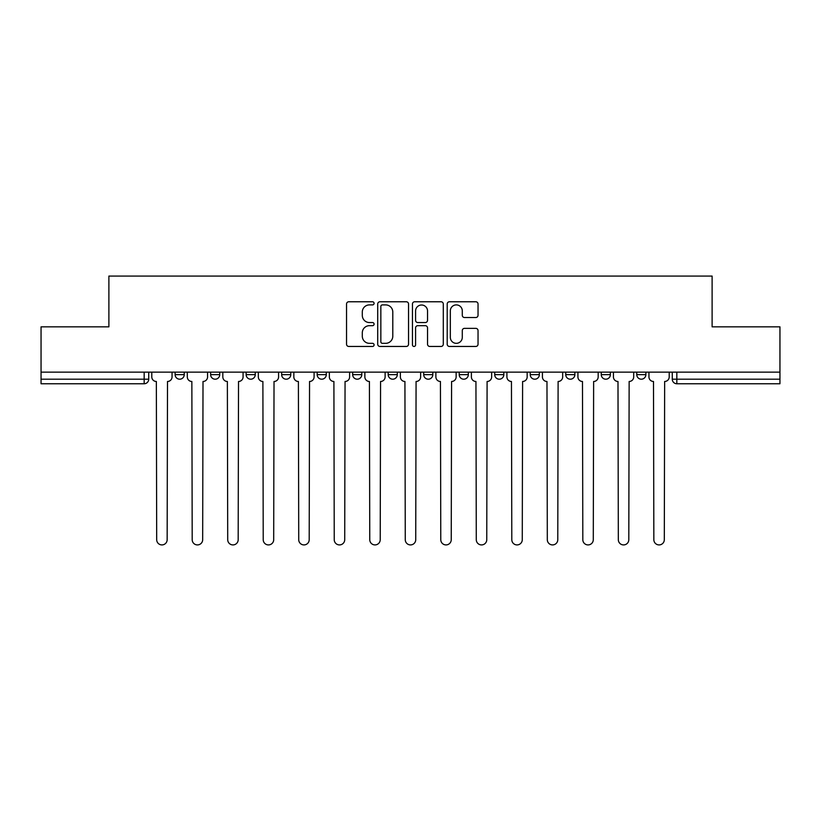<?xml version="1.0" encoding="UTF-8"?>
<svg xmlns="http://www.w3.org/2000/svg" width="821" height="821" viewBox="0 0 821 821"><rect width="100%" height="100%" fill="white"/><g stroke="black" fill="none" stroke-linecap="round" stroke-linejoin="round"><path stroke-width="1.23" d="M374.078 303.329A1.56 1.56 0 0 0 372.518 301.769L348.771 301.769A2.237 2.237 0 0 0 346.544 304.006L346.544 344.225A2.237 2.237 0 0 0 348.771 346.452L372.518 346.452A1.56 1.56 0 0 0 374.078 344.892A1.56 1.56 0 0 0 372.518 343.332L369.44 343.332A7.153 7.153 0 0 1 362.297 336.179L362.297 332.823A7.153 7.153 0 0 1 369.44 325.68L372.518 325.68A1.56 1.56 0 0 0 374.078 324.11A1.56 1.56 0 0 0 372.518 322.55L369.44 322.55A7.153 7.153 0 0 1 362.297 315.397L362.297 312.052A7.153 7.153 0 0 1 369.44 304.899L372.518 304.899A1.56 1.56 0 0 0 374.078 303.329M530.233 372.139L530.233 374.643L539.346 374.643A4.557 4.557 0 0 1 534.789 379.199A4.557 4.557 0 0 1 530.233 374.643L530.233 372.139M494.724 372.139L494.724 374.643L503.827 374.643A4.557 4.557 0 0 1 499.281 379.199A4.557 4.557 0 0 1 494.724 374.643L494.724 372.139M317.173 374.643L317.173 372.139L317.173 374.643A4.557 4.557 0 0 0 321.719 379.199A4.557 4.557 0 0 1 317.173 374.643L326.276 374.643A4.557 4.557 0 0 1 321.719 379.199M246.146 372.139L246.146 374.643L255.249 374.643A4.557 4.557 0 0 1 250.703 379.199A4.557 4.557 0 0 1 246.146 374.643L246.146 372.139M210.638 374.643L210.638 372.139L210.638 374.643A4.557 4.557 0 0 0 215.194 379.199A4.557 4.557 0 0 1 210.638 374.643L219.741 374.643A4.557 4.557 0 0 1 215.194 379.199A4.557 4.557 0 0 0 219.741 374.643A4.557 4.557 0 0 1 215.194 379.199M175.13 374.643L175.13 372.139L175.13 374.643A4.557 4.557 0 0 0 179.676 379.199A4.557 4.557 0 0 1 175.13 374.643L184.232 374.643A4.557 4.557 0 0 1 179.676 379.199A4.557 4.557 0 0 0 184.232 374.643A4.557 4.557 0 0 1 179.676 379.199M475.8 317.522A2.237 2.237 0 0 0 478.038 315.285L478.038 304.006A2.237 2.237 0 0 0 475.8 301.769L449.436 301.769A2.237 2.237 0 0 0 447.199 304.006L447.199 344.225A2.237 2.237 0 0 0 449.436 346.452L475.8 346.452A2.237 2.237 0 0 0 478.038 344.225L478.038 330.596A2.237 2.237 0 0 0 475.8 328.359L464.512 328.359A2.237 2.237 0 0 0 462.285 330.596L462.285 337.349A5.973 5.973 0 0 1 456.302 343.332A5.973 5.973 0 0 1 450.329 337.349L450.329 310.872A5.973 5.973 0 0 1 456.302 304.899A5.973 5.973 0 0 1 462.285 310.872L462.285 315.285A2.237 2.237 0 0 0 464.512 317.522L475.8 317.522M41.05 372.139L41.05 326.84L108.885 326.84L108.885 276.082L712.115 276.082L712.115 326.84L779.95 326.84L779.95 372.139L41.05 372.139L41.05 379.199L148.724 379.199L148.724 372.139M408.54 304.006A2.237 2.237 0 0 0 406.313 301.769L379.949 301.769A2.237 2.237 0 0 0 377.711 304.006L377.711 344.225A2.237 2.237 0 0 0 379.949 346.452L406.313 346.452A2.237 2.237 0 0 0 408.54 344.225L408.54 304.006M414.687 301.769L441.051 301.769A2.237 2.237 0 0 1 443.289 304.006L443.289 344.225A2.237 2.237 0 0 1 441.051 346.452L429.773 346.452A2.237 2.237 0 0 1 427.536 344.225L427.536 327.907A2.237 2.237 0 0 0 425.299 325.68L417.817 325.68A2.237 2.237 0 0 0 415.58 327.907L415.58 344.892A1.56 1.56 0 0 1 414.02 346.452A1.56 1.56 0 0 1 412.46 344.892L412.46 304.006A2.237 2.237 0 0 1 414.687 301.769M672.276 372.139L672.276 379.199L779.95 379.199L779.95 383.756L676.832 383.756A4.557 4.557 0 0 1 672.276 379.199M779.95 372.139L779.95 379.199M148.724 379.199A4.557 4.557 0 0 1 144.168 383.756A4.557 4.557 0 0 0 148.724 379.199A4.557 4.557 0 0 1 144.168 383.756L41.05 383.756L41.05 379.199M645.87 372.139L645.87 374.643A4.557 4.557 0 0 1 641.324 379.199A4.557 4.557 0 0 1 636.768 374.643A4.557 4.557 0 0 0 641.324 379.199M636.768 372.139L636.768 374.643L645.87 374.643M610.362 372.139L610.362 374.643A4.557 4.557 0 0 1 605.806 379.199A4.557 4.557 0 0 1 601.259 374.643L610.362 374.643L610.362 372.139M601.259 372.139L601.259 374.643M574.854 372.139L574.854 374.643A4.557 4.557 0 0 1 570.297 379.199A4.557 4.557 0 0 1 565.751 374.643L574.854 374.643A4.557 4.557 0 0 1 570.297 379.199A4.557 4.557 0 0 0 574.854 374.643L574.854 372.139M565.751 372.139L565.751 374.643M539.346 372.139L539.346 374.643M503.827 372.139L503.827 374.643L503.827 372.139M468.319 372.139L468.319 374.643A4.557 4.557 0 0 1 463.762 379.199A4.557 4.557 0 0 1 459.216 374.643L468.319 374.643L468.319 372.139M459.216 372.139L459.216 374.643M432.811 372.139L432.811 374.643A4.557 4.557 0 0 1 428.254 379.199A4.557 4.557 0 0 1 423.708 374.643L432.811 374.643M423.708 372.139L423.708 374.643M397.292 372.139L397.292 374.643A4.557 4.557 0 0 1 392.746 379.199A4.557 4.557 0 0 1 388.189 374.643L397.292 374.643M388.189 372.139L388.189 374.643M361.784 372.139L361.784 374.643A4.557 4.557 0 0 1 357.238 379.199A4.557 4.557 0 0 1 352.681 374.643L361.784 374.643A4.557 4.557 0 0 1 357.238 379.199A4.557 4.557 0 0 0 361.784 374.643M352.681 372.139L352.681 374.643M326.276 372.139L326.276 374.643M290.767 372.139L290.767 374.643A4.557 4.557 0 0 1 286.211 379.199A4.557 4.557 0 0 1 281.654 374.643L290.767 374.643A4.557 4.557 0 0 1 286.211 379.199A4.557 4.557 0 0 0 290.767 374.643L290.767 372.139M281.654 372.139L281.654 374.643M255.249 372.139L255.249 374.643L255.249 372.139M219.741 372.139L219.741 374.643L219.741 372.139M184.232 372.139L184.232 374.643L184.232 372.139M382.401 304.899A1.56 1.56 0 0 0 380.841 306.459L380.841 341.762A1.56 1.56 0 0 0 382.401 343.332L385.644 343.332A7.153 7.153 0 0 0 392.797 336.179L392.797 312.052A7.153 7.153 0 0 0 385.644 304.899L382.401 304.899M427.536 310.985A5.973 5.973 0 0 0 421.563 305.012A5.973 5.973 0 0 0 415.58 310.985L415.58 320.313A2.237 2.237 0 0 0 417.817 322.55L425.299 322.55A2.237 2.237 0 0 0 427.536 320.313L427.536 310.985M151.793 376.921L151.793 372.139L151.793 376.921A4.557 4.557 0 0 0 156.349 381.478L156.688 539.684A5.234 5.234 0 0 0 161.922 544.918A5.234 5.234 0 0 0 167.156 539.684L167.505 381.478A4.557 4.557 0 0 0 172.051 376.921L172.051 372.139L172.051 376.921M156.349 381.478L156.688 539.684M167.156 539.684L167.505 381.478M187.301 376.921L187.301 372.139L187.301 376.921A4.557 4.557 0 0 0 191.857 381.478L192.196 539.684A5.234 5.234 0 0 0 197.43 544.918A5.234 5.234 0 0 0 202.674 539.684L203.013 381.478A4.557 4.557 0 0 0 207.569 376.921L207.569 372.139L207.569 376.921M222.819 376.921L222.819 372.139L222.819 376.921A4.557 4.557 0 0 0 227.366 381.478L227.715 539.684A5.234 5.234 0 0 0 232.948 544.918A5.234 5.234 0 0 0 238.182 539.684L238.521 381.478A4.557 4.557 0 0 0 243.078 376.921L243.078 372.139L243.078 376.921M191.857 381.478L192.196 539.684M202.674 539.684L203.013 381.478M227.366 381.478L227.715 539.684M238.182 539.684L238.521 381.478M258.328 376.921L258.328 372.139L258.328 376.921A4.557 4.557 0 0 0 262.884 381.478L263.223 539.684A5.234 5.234 0 0 0 268.457 544.918A5.234 5.234 0 0 0 273.691 539.684L274.029 381.478A4.557 4.557 0 0 0 278.586 376.921L278.586 372.139L278.586 376.921M293.836 376.921L293.836 372.139L293.836 376.921A4.557 4.557 0 0 0 298.392 381.478L298.731 539.684A5.234 5.234 0 0 0 303.965 544.918A5.234 5.234 0 0 0 309.199 539.684L309.548 381.478A4.557 4.557 0 0 0 314.094 376.921L314.094 372.139L314.094 376.921M329.344 376.921L329.344 372.139L329.344 376.921A4.557 4.557 0 0 0 333.901 381.478L334.239 539.684A5.234 5.234 0 0 0 339.473 544.918A5.234 5.234 0 0 0 344.717 539.684L345.056 381.478A4.557 4.557 0 0 0 349.613 376.921L349.613 372.139L349.613 376.921M262.884 381.478L263.223 539.684M273.691 539.684L274.029 381.478M298.392 381.478L298.731 539.684M309.199 539.684L309.548 381.478M333.901 381.478L334.239 539.684M344.717 539.684L345.056 381.478M364.863 376.921L364.863 372.139L364.863 376.921A4.557 4.557 0 0 0 369.409 381.478L369.758 539.684A5.234 5.234 0 0 0 374.992 544.918A5.234 5.234 0 0 0 380.226 539.684L380.564 381.478A4.557 4.557 0 0 0 385.121 376.921L385.121 372.139L385.121 376.921M369.409 381.478L369.758 539.684M380.226 539.684L380.564 381.478M400.371 376.921L400.371 372.139L400.371 376.921A4.557 4.557 0 0 0 404.927 381.478L405.266 539.684A5.234 5.234 0 0 0 410.5 544.918A5.234 5.234 0 0 0 415.734 539.684L416.073 381.478A4.557 4.557 0 0 0 420.629 376.921L420.629 372.139L420.629 376.921M404.927 381.478L405.266 539.684M415.734 539.684L416.073 381.478M435.879 376.921L435.879 372.139L435.879 376.921A4.557 4.557 0 0 0 440.436 381.478L440.774 539.684A5.234 5.234 0 0 0 446.008 544.918A5.234 5.234 0 0 0 451.242 539.684L451.591 381.478A4.557 4.557 0 0 0 456.137 376.921L456.137 372.139L456.137 376.921M440.436 381.478L440.774 539.684M451.242 539.684L451.591 381.478M471.387 376.921L471.387 372.139L471.387 376.921A4.557 4.557 0 0 0 475.944 381.478L476.283 539.684A5.234 5.234 0 0 0 481.527 544.918A5.234 5.234 0 0 0 486.761 539.684L487.099 381.478A4.557 4.557 0 0 0 491.656 376.921L491.656 372.139L491.656 376.921M475.944 381.478L476.283 539.684M486.761 539.684L487.099 381.478M506.906 376.921L506.906 372.139L506.906 376.921A4.557 4.557 0 0 0 511.452 381.478L511.801 539.684A5.234 5.234 0 0 0 517.035 544.918A5.234 5.234 0 0 0 522.269 539.684L522.608 381.478A4.557 4.557 0 0 0 527.164 376.921L527.164 372.139L527.164 376.921M511.452 381.478L511.801 539.684M522.269 539.684L522.608 381.478M542.414 376.921L542.414 372.139L542.414 376.921A4.557 4.557 0 0 0 546.971 381.478L547.309 539.684A5.234 5.234 0 0 0 552.543 544.918A5.234 5.234 0 0 0 557.777 539.684L558.116 381.478A4.557 4.557 0 0 0 562.672 376.921L562.672 372.139L562.672 376.921M546.971 381.478L547.309 539.684M557.777 539.684L558.116 381.478M577.922 376.921L577.922 372.139L577.922 376.921A4.557 4.557 0 0 0 582.479 381.478L582.818 539.684A5.234 5.234 0 0 0 588.052 544.918A5.234 5.234 0 0 0 593.285 539.684L593.634 381.478A4.557 4.557 0 0 0 598.181 376.921L598.181 372.139L598.181 376.921M582.479 381.478L582.818 539.684M593.285 539.684L593.634 381.478M613.431 376.921L613.431 372.139L613.431 376.921A4.557 4.557 0 0 0 617.987 381.478L618.326 539.684A5.234 5.234 0 0 0 623.57 544.918A5.234 5.234 0 0 0 628.804 539.684L629.143 381.478A4.557 4.557 0 0 0 633.699 376.921L633.699 372.139L633.699 376.921M617.987 381.478L618.326 539.684M628.804 539.684L629.143 381.478M648.949 376.921L648.949 372.139L648.949 376.921A4.557 4.557 0 0 0 653.495 381.478L653.844 539.684A5.234 5.234 0 0 0 659.078 544.918A5.234 5.234 0 0 0 664.312 539.684L664.651 381.478A4.557 4.557 0 0 0 669.207 376.921L669.207 372.139L669.207 376.921M653.495 381.478L653.844 539.684M664.312 539.684L664.651 381.478M144.168 372.139L144.168 383.756M676.832 372.139L676.832 383.756"/></g></svg>
